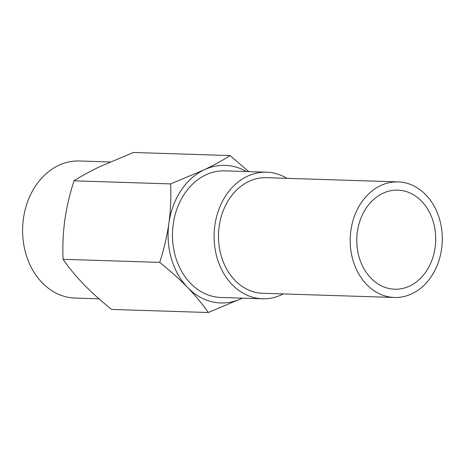 <?xml version="1.0" encoding="UTF-8"?>
<svg xmlns="http://www.w3.org/2000/svg" width="465" height="465" viewBox="0 0 465 465"><rect width="100%" height="100%" fill="white"/><g stroke="black" fill="none" stroke-linecap="round" stroke-linejoin="round"><path stroke-width="0.7" d="M98.999 298.809L75.022 298.048A68.564 54.591 -88.2 0 1 23.25 241.091A68.564 54.591 -88.2 0 1 58.474 165.47A68.564 54.591 -88.2 0 1 79.387 160.983L110.083 161.965M409.787 285.975A49.563 39.461 -88.2 0 1 394.669 289.218A49.563 39.461 -88.2 0 1 357.248 248.048A49.563 39.461 -88.2 0 1 382.707 193.382A49.563 39.461 -88.2 0 1 397.825 190.139A49.563 39.461 -88.2 0 1 435.252 231.314A49.563 39.461 -88.2 0 1 409.787 285.975M380.451 185.669A57.829 46.041 -88.2 0 1 398.087 181.885A57.829 46.041 -88.2 0 1 441.75 229.919A57.829 46.041 -88.2 0 1 412.042 293.694A57.829 46.041 -88.2 0 1 394.407 297.478A57.829 46.041 -88.2 0 1 350.744 249.443A57.829 46.041 -88.2 0 1 380.451 185.669M394.407 297.478L262.69 293.281A57.829 46.041 -88.2 0 1 219.032 245.247A57.829 46.041 -88.2 0 1 248.74 181.472A57.829 46.041 -88.2 0 1 266.375 177.688L398.087 181.885M283.249 293.938A63.333 50.423 -88.2 0 1 281.831 294.641A63.333 50.423 -88.2 0 1 262.516 298.786A63.333 50.423 -88.2 0 1 214.696 246.177A63.333 50.423 -88.2 0 1 247.235 176.328A63.333 50.423 -88.2 0 1 266.55 172.184A63.333 50.423 -88.2 0 1 286.934 178.345M262.516 298.786L220.887 297.461A63.333 50.423 -88.2 0 1 173.067 244.852A63.333 50.423 -88.2 0 1 205.606 175.003A63.333 50.423 -88.2 0 1 224.921 170.858L266.55 172.184M246.392 171.539A68.837 54.812 91.8 0 0 204.1 169.859A68.837 54.812 91.8 0 0 168.9 223.264A68.837 54.812 91.8 0 0 187.703 287.568A68.837 54.812 91.8 0 0 241.707 298.46A68.837 54.812 91.8 0 0 242.358 298.141M248.752 171.614L230.117 155.566C222.822 160.245 214.15 165.011 204.1 169.859L170.649 183.913C171.236 196.8 170.655 209.918 168.9 223.264C166.935 236.633 163.878 249.676 159.716 262.382C170.016 270.647 179.345 279.041 187.703 287.568C195.875 296.106 202.723 304.424 208.256 312.515L241.707 298.46M208.256 312.515L111.617 309.434C101.318 301.175 91.989 292.781 83.63 284.255C75.458 275.71 68.611 267.398 63.083 259.307C62.49 246.415 63.071 233.296 64.827 219.951C66.791 206.582 69.855 193.545 74.011 180.833C81.305 176.148 89.978 171.387 100.027 166.54L133.484 152.485L230.117 155.566M159.716 262.382L63.083 259.307M170.649 183.913L74.011 180.833"/></g></svg>
